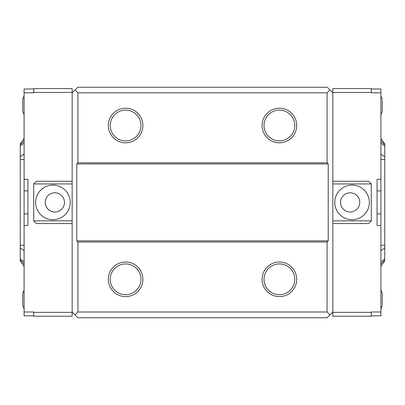 <?xml version="1.0" encoding="UTF-8"?>
<svg xmlns="http://www.w3.org/2000/svg" width="405" height="405" viewBox="0 0 405 405"><rect width="100%" height="100%" fill="white"/><g stroke="black" fill="none" stroke-linecap="round" stroke-linejoin="round"><path stroke-width="0.61" d="M264.019 125.504A15.38 15.38 0 0 0 287.089 138.824A15.38 15.38 0 0 0 287.089 112.185A15.38 15.38 0 0 0 264.019 125.504M262.096 125.504A17.304 17.304 0 0 1 279.399 108.206A17.304 17.304 0 0 1 296.703 125.504A17.304 17.304 0 0 1 279.399 142.808A17.304 17.304 0 0 1 262.096 125.504M110.221 125.504A15.38 15.38 0 0 0 133.291 138.824A15.38 15.38 0 0 0 133.291 112.185A15.38 15.38 0 0 0 110.221 125.504M108.297 125.504A17.304 17.304 0 0 1 125.601 108.206A17.304 17.304 0 0 1 142.904 125.504A17.304 17.304 0 0 1 125.601 142.808A17.304 17.304 0 0 1 108.297 125.504M110.221 279.303A15.38 15.38 0 0 0 133.291 292.623A15.38 15.38 0 0 0 133.291 265.984A15.38 15.38 0 0 0 110.221 279.303M108.297 279.303A17.304 17.304 0 0 1 125.601 262A17.304 17.304 0 0 1 142.904 279.303A17.304 17.304 0 0 1 125.601 296.607A17.304 17.304 0 0 1 108.297 279.303M264.019 279.303A15.38 15.38 0 0 0 287.089 292.623A15.38 15.38 0 0 0 287.089 265.984A15.38 15.38 0 0 0 264.019 279.303M262.096 279.303A17.304 17.304 0 0 1 279.399 262A17.304 17.304 0 0 1 296.703 279.303A17.304 17.304 0 0 1 279.399 296.607A17.304 17.304 0 0 1 262.096 279.303M22.751 303.871L22.751 293.412L22.751 305.562L24.092 308.929M24.092 95.879L22.751 99.245L22.751 111.395L24.092 114.762M70.232 202.404A17.304 17.304 0 0 1 44.282 217.389A17.304 17.304 0 0 1 44.282 187.419A17.304 17.304 0 0 1 70.232 202.404M64.466 202.404A9.614 9.614 0 0 0 50.048 194.081A9.614 9.614 0 0 0 50.048 210.727A9.614 9.614 0 0 0 64.466 202.404M20.25 150.604L20.25 254.203M382.249 100.06L382.249 111.395L382.249 100.06M382.249 304.747L382.249 293.412L380.908 290.046M334.768 202.404A17.304 17.304 0 0 1 360.718 187.419A17.304 17.304 0 0 1 360.718 217.389A17.304 17.304 0 0 1 334.768 202.404M340.534 202.404A9.614 9.614 0 0 0 354.952 210.727A9.614 9.614 0 0 0 354.952 194.081A9.614 9.614 0 0 0 340.534 202.404M384.75 254.203L384.75 150.604M384.75 161.453L384.75 158.315M384.75 149.151L384.75 143.907L380.908 138.469M384.75 159.555L380.908 159.555L380.908 154.118L384.75 156.836L384.75 145.856L380.908 143.137L380.908 140.884L384.75 144.732L380.908 140.884M384.75 255.656L384.75 258.952L380.908 261.671L380.908 263.923L384.75 260.076L384.75 247.971L380.908 250.69L380.908 245.253L384.75 245.253L384.75 243.354M380.908 266.338L384.75 260.901M380.908 213.911L380.908 190.897L377.06 190.897L377.06 213.911L380.908 213.911L380.908 225.474L377.06 225.474L377.06 179.334L380.908 179.334L380.908 190.897M380.908 291.575L380.908 297.888M380.908 290.198L380.908 291.99M380.908 299.265L380.908 299.857M380.908 286.649L380.908 288.026M380.908 277.577L380.908 278.959M380.908 179.334L380.908 88.978L371.294 88.978M380.908 92.821L371.294 92.821L371.294 92.436L332.844 92.436L332.844 316.214L371.294 316.214L371.294 311.987L380.908 311.987L380.908 315.829L371.294 315.829M380.908 311.987L380.908 225.474M332.844 181.258L368.601 181.258L371.294 183.946L332.844 183.946M332.844 223.55L368.601 223.55L371.294 220.862L371.294 183.946M332.844 220.862L371.294 220.862M332.844 92.436L332.844 88.594L371.294 88.594L371.294 92.436M382.249 297.27L382.249 303.927M20.25 243.354L20.25 246.493M20.25 255.656L20.25 260.901L24.092 266.338M20.25 245.253L24.092 245.253L24.092 250.69L20.25 247.971L20.25 258.952L24.092 261.671L24.092 263.923L20.25 260.076L24.092 263.923M20.25 149.151L20.25 145.856L24.092 143.137L24.092 140.884L20.25 144.732L20.25 156.836L24.092 154.118L24.092 159.555L20.25 159.555L20.25 161.453M24.092 138.469L20.25 143.907M24.092 190.897L24.092 213.911L27.94 213.911L27.94 190.897L24.092 190.897L24.092 179.334L27.94 179.334L27.94 225.474L24.092 225.474L24.092 213.911M24.092 113.233L24.092 106.92M24.092 114.61L24.092 112.818M24.092 105.543L24.092 104.951M24.092 118.159L24.092 116.782M24.092 127.231L24.092 125.849M24.092 225.474L24.092 315.829L33.706 315.829M76.773 240.853L77.922 242.008L327.078 242.008L328.227 240.853L76.773 240.853L76.773 163.954L77.922 162.8L77.922 92.821L75.041 89.94L72.156 92.821L72.156 88.594L33.706 88.594L33.706 92.821L24.092 92.821L24.092 88.978L33.706 88.978M24.092 92.821L24.092 179.334M24.092 311.987L33.706 311.987L33.706 316.214L72.156 316.214L72.156 92.821M72.156 223.55L36.399 223.55L33.706 220.862L72.156 220.862M72.156 181.258L36.399 181.258L33.706 183.946L33.706 220.862M72.156 183.946L33.706 183.946M22.751 103.098L22.751 100.88M22.751 109.76L22.751 107.538M327.078 317.753L329.959 314.867L327.078 311.987L77.922 311.987L75.041 314.867L77.922 317.753L327.078 317.753M327.078 242.008L327.078 311.987M77.922 311.987L77.922 242.008M76.773 163.954L328.227 163.954L328.227 240.853M77.922 162.8L327.078 162.8L328.227 163.954M75.041 314.867L72.156 311.987M332.844 311.987L329.959 314.867M332.844 92.821L329.959 89.94L327.078 92.821L327.078 162.8M77.922 92.821L327.078 92.821M75.041 89.94L77.73 87.247L327.27 87.247L329.959 89.94M380.908 143.137L384.75 145.856M332.844 312.371L371.294 312.371M24.092 261.671L20.25 258.952M72.156 92.436L33.706 92.436M33.706 312.371L72.156 312.371M24.092 290.046L22.751 293.412M380.908 95.879L382.249 99.245M380.908 114.762L382.249 111.395M380.908 308.929L382.249 305.562"/></g></svg>
